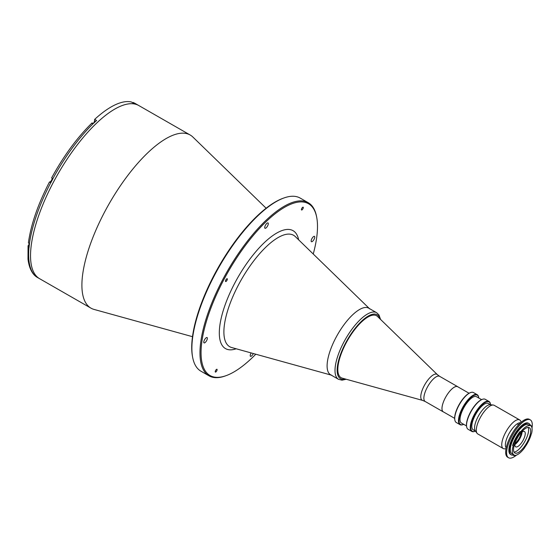 <?xml version="1.0" encoding="UTF-8"?>
<svg xmlns="http://www.w3.org/2000/svg" width="560" height="560" viewBox="0 0 560 560"><rect width="100%" height="100%" fill="white"/><g stroke="black" fill="none" stroke-linecap="round" stroke-linejoin="round"><path stroke-width="0.84" d="M342.111 378.119A35.693 12.922 119.8 0 0 342.167 378.133A35.693 12.922 119.8 0 0 342.223 378.147A35.693 12.922 119.8 0 1 342.111 378.119A35.693 12.922 119.8 0 1 341.061 377.671A35.693 12.922 119.8 0 0 342.111 378.119M342.167 378.133L422.576 400.4A14.924 5.404 -60.2 0 1 422.576 400.4A14.924 5.404 -60.2 0 1 422.555 400.393A14.924 5.404 -60.2 0 1 424.214 385.728A14.924 5.404 -60.2 0 1 436.513 374.136A14.924 5.404 -60.2 0 1 437.36 374.626L377.524 316.477A35.693 12.922 119.8 0 0 376.565 315.749A35.693 12.922 119.8 0 0 375.508 315.308A35.693 12.922 119.8 0 0 346.829 341.656A35.693 12.922 119.8 0 0 341.061 377.671A35.693 12.922 119.8 0 1 346.829 341.656A35.693 12.922 119.8 0 1 375.508 315.308A35.693 12.922 119.8 0 1 376.565 315.749M458.031 386.925A14.504 5.25 119.8 0 0 457.716 386.701A14.504 5.25 119.8 0 0 457.289 386.519A14.504 5.25 119.8 0 0 445.634 397.229A14.504 5.25 119.8 0 0 443.282 411.873A14.504 5.25 119.8 0 0 443.632 412.027M469.042 393.239L457.695 386.736A14.469 5.236 119.8 0 0 457.268 386.554A14.469 5.236 119.8 0 0 445.641 397.236A14.469 5.236 119.8 0 0 443.303 411.838L454.65 418.341M368.753 308.175A38.374 13.895 119.8 0 0 367.619 307.699A38.374 13.895 119.8 0 0 336.784 336.028A38.374 13.895 119.8 0 0 330.575 374.759L338.478 379.295A38.374 13.895 -60.2 0 1 344.687 340.564A38.374 13.895 -60.2 0 1 375.522 312.228A38.374 13.895 -60.2 0 1 376.656 312.711L368.753 308.175M369.74 308.91A38.374 13.895 119.8 0 0 367.619 307.699A38.374 13.895 119.8 0 0 335.979 337.512A38.374 13.895 119.8 0 0 331.709 375.235M314.391 236.334A3.073 1.113 119.8 0 0 311.927 238.602A3.073 1.113 119.8 0 0 311.43 241.703A3.073 1.113 119.8 0 0 311.521 241.738A3.073 1.113 119.8 0 0 313.985 239.47A3.073 1.113 119.8 0 0 314.482 236.376A3.073 1.113 119.8 0 0 314.391 236.334M207.004 337.519A3.073 1.113 119.8 0 0 204.533 339.787A3.073 1.113 119.8 0 0 204.036 342.888A3.073 1.113 119.8 0 0 204.127 342.923A3.073 1.113 119.8 0 0 206.598 340.662A3.073 1.113 119.8 0 0 207.095 337.561A3.073 1.113 119.8 0 0 207.004 337.519M267.946 222.901A3.073 1.113 119.8 0 0 265.482 225.169A3.073 1.113 119.8 0 0 264.985 228.27A3.073 1.113 119.8 0 0 265.076 228.305A3.073 1.113 119.8 0 0 267.54 226.037A3.073 1.113 119.8 0 0 268.037 222.943A3.073 1.113 119.8 0 0 267.946 222.901M251.153 352.926A3.073 1.113 119.8 0 0 250.481 356.321A3.073 1.113 119.8 0 0 250.572 356.356A3.073 1.113 119.8 0 0 253.323 353.528M227.171 278.712A1.61 0.581 119.8 0 0 225.876 279.902A1.61 0.581 119.8 0 0 225.617 281.533A1.61 0.581 119.8 0 0 225.666 281.547A1.61 0.581 119.8 0 0 226.961 280.357A1.61 0.581 119.8 0 0 227.22 278.733A1.61 0.581 119.8 0 0 227.171 278.712M216.923 369.264A1.61 0.581 119.8 0 0 215.628 370.447A1.61 0.581 119.8 0 0 215.362 372.078A1.61 0.581 119.8 0 0 215.411 372.099A1.61 0.581 119.8 0 0 216.706 370.909A1.61 0.581 119.8 0 0 216.965 369.278A1.61 0.581 119.8 0 0 216.923 369.264M303.107 207.165A1.61 0.581 119.8 0 0 301.812 208.355A1.61 0.581 119.8 0 0 301.553 209.979A1.61 0.581 119.8 0 0 301.602 210A1.61 0.581 119.8 0 0 302.897 208.81A1.61 0.581 119.8 0 0 303.156 207.186A1.61 0.581 119.8 0 0 303.107 207.165M313.243 254.016A99.008 35.847 119.8 0 0 316.722 217.406L316.547 216.489A99.778 36.12 119.8 0 0 308.273 202.72L300.202 198.093A99.778 36.12 119.8 0 0 297.255 196.847A99.778 36.12 119.8 0 0 284.137 197.904A99.778 36.12 119.8 0 0 219.233 266.679A99.778 36.12 119.8 0 0 192.668 357.434A99.778 36.12 119.8 0 0 200.942 371.203L209.006 375.83A99.778 36.12 119.8 0 0 211.953 377.076A99.778 36.12 119.8 0 0 225.071 376.019L225.953 375.704A99.008 35.847 119.8 0 0 255.794 354.214M308.273 202.72A99.778 36.12 119.8 0 0 305.326 201.474A99.778 36.12 119.8 0 0 225.148 275.135A99.778 36.12 119.8 0 0 209.006 375.83M316.722 217.406A99.008 35.847 119.8 0 0 305.585 202.503A99.008 35.847 119.8 0 0 223.958 279.419A99.008 35.847 119.8 0 0 212.933 376.754A99.008 35.847 119.8 0 0 225.953 375.704M266.133 208.229L192.878 137.039A99.778 36.12 119.8 0 0 190.197 135.016A99.778 36.12 119.8 0 0 187.25 133.77A99.778 36.12 119.8 0 0 107.079 207.431A99.778 36.12 119.8 0 0 90.937 308.133A99.778 36.12 119.8 0 0 93.884 309.372A99.778 36.12 119.8 0 0 94.038 309.421A99.778 36.12 119.8 0 0 94.192 309.463M91.805 123.508L93.905 123.004A99.778 36.12 -60.2 0 1 96.593 120.477L94.668 119.371A99.778 36.12 -60.2 0 1 131.327 101.969L133.252 103.068A99.778 36.12 -60.2 0 1 134.89 103.544L132.972 102.438A99.778 36.12 -60.2 0 1 135.107 103.425L138.831 105.56A99.778 36.12 119.8 0 0 135.884 104.314A99.778 36.12 119.8 0 0 55.706 177.975A99.778 36.12 119.8 0 0 39.564 278.677A99.778 36.12 -60.2 0 1 53.62 181.825A99.778 36.12 -60.2 0 1 138.831 105.56L190.197 135.016M284.137 197.904L283.255 198.219A99.008 35.847 119.8 0 0 218.855 266.462A99.008 35.847 119.8 0 0 192.493 356.517L192.668 357.434M52.087 178.276A2.303 0.833 -60.2 0 1 51.275 180.67A2.303 0.833 -60.2 0 1 49.665 181.965L50.75 182.826A99.778 36.12 -60.2 0 1 51.821 180.796A99.778 36.12 -60.2 0 1 52.906 178.773L51.807 177.905M29.253 244.174A2.303 0.833 -60.2 0 1 28.511 245.084L28.056 245.945L29.064 247.485A99.778 36.12 -60.2 0 1 29.428 244.279L28.42 242.697C30.961 224.497 37.982 204.246 49.476 181.944L50.848 182.644M94.668 119.371L94.486 121.009A2.303 0.833 -60.2 0 1 93.73 122.913M132.972 102.438L132.776 102.802M490.588 404.768A16.884 6.111 119.8 0 0 490.518 404.299A16.884 6.111 119.8 0 0 488.621 401.751A16.884 6.111 119.8 0 0 474.698 414.869A16.884 6.111 119.8 0 0 472.815 431.473A16.884 6.111 119.8 0 0 475.034 431.291A16.884 6.111 119.8 0 0 475.482 431.116M474.824 431.368A17.269 6.251 -60.2 0 1 474.6 431.445A17.269 6.251 -60.2 0 1 472.325 431.634A17.269 6.251 -60.2 0 1 471.814 431.417A17.269 6.251 -60.2 0 1 474.614 413.987A17.269 6.251 -60.2 0 1 488.488 401.24A17.269 6.251 -60.2 0 1 488.999 401.457A17.269 6.251 -60.2 0 1 490.427 403.837A17.269 6.251 -60.2 0 1 490.469 404.075M488.999 401.457L485.275 399.322A17.269 6.251 119.8 0 0 484.764 399.105A17.269 6.251 119.8 0 0 482.496 399.287A17.269 6.251 119.8 0 0 471.261 411.187A17.269 6.251 119.8 0 0 466.662 426.895A17.269 6.251 119.8 0 0 468.09 429.282L471.814 431.417M466.62 426.664A16.884 6.111 -60.2 0 1 466.571 426.44A16.884 6.111 -60.2 0 1 471.072 411.082A16.884 6.111 -60.2 0 1 482.055 399.441A16.884 6.111 -60.2 0 1 482.272 399.371M481.579 399.63L476.462 396.704A15.162 5.488 119.8 0 0 476.021 396.515A15.162 5.488 119.8 0 0 463.834 407.701A15.162 5.488 119.8 0 0 461.384 423.003L466.494 425.929M478.8 398.041A16.884 6.111 119.8 0 0 478.723 397.537A16.884 6.111 119.8 0 0 476.826 394.989A16.884 6.111 119.8 0 0 462.903 408.107A16.884 6.111 119.8 0 0 461.027 424.711A16.884 6.111 119.8 0 0 463.246 424.529A16.884 6.111 119.8 0 0 463.722 424.34M463.029 424.606A17.269 6.251 -60.2 0 1 462.805 424.683A17.269 6.251 -60.2 0 1 460.537 424.872A17.269 6.251 -60.2 0 1 460.026 424.655A17.269 6.251 -60.2 0 1 462.819 407.225A17.269 6.251 -60.2 0 1 476.693 394.478A17.269 6.251 -60.2 0 1 477.204 394.695A17.269 6.251 -60.2 0 1 478.639 397.075A17.269 6.251 -60.2 0 1 478.681 397.313M477.204 394.695L473.48 392.56A17.269 6.251 119.8 0 0 472.969 392.343A17.269 6.251 119.8 0 0 470.701 392.525A17.269 6.251 119.8 0 0 459.466 404.425A17.269 6.251 119.8 0 0 454.867 420.133A17.269 6.251 119.8 0 0 456.302 422.52L460.026 424.655M454.825 419.902A16.884 6.111 -60.2 0 1 454.783 419.678A16.884 6.111 -60.2 0 1 459.277 404.32A16.884 6.111 -60.2 0 1 470.26 392.679A16.884 6.111 -60.2 0 1 470.477 392.609M490.518 404.761L488.257 403.466A15.162 5.488 119.8 0 0 487.809 403.277A15.162 5.488 119.8 0 0 475.629 414.463A15.162 5.488 119.8 0 0 473.179 429.765L475.433 431.06M521.64 432.292A8.057 2.919 -60.2 0 1 514.92 444.017M515.032 443.31A7.672 2.779 119.8 0 0 521.087 432.74M506.016 448.714L504.77 448.833A16.499 5.971 -60.2 0 1 503.72 448.749A16.499 5.971 -60.2 0 1 503.23 448.546A16.499 5.971 -60.2 0 1 505.904 431.893A16.499 5.971 -60.2 0 1 519.162 419.706A16.499 5.971 -60.2 0 1 519.652 419.916A16.499 5.971 -60.2 0 1 520.674 421.099L521.206 422.233M503.23 448.546L477.785 433.951A16.499 5.971 -60.2 0 1 477.064 433.293A16.499 5.971 -60.2 0 1 480.809 416.668A16.499 5.971 -60.2 0 1 493.262 405.034A16.499 5.971 -60.2 0 1 493.717 405.118A16.499 5.971 -60.2 0 1 494.2 405.321L519.652 419.916M477.064 433.293L475.265 430.822A15.232 5.516 -60.2 0 1 478.723 415.471A15.232 5.516 -60.2 0 1 490.224 404.726L493.262 405.034M506.184 447.86A14.546 5.264 -60.2 0 1 509.355 433.034A14.546 5.264 -60.2 0 1 520.548 422.814M514.157 455.308A17.003 6.153 119.8 0 0 516.397 455.126A17.003 6.153 119.8 0 0 524.587 447.804L524.748 447.37A16.653 6.027 119.8 0 0 531.321 433.874L531.587 433.44A17.003 6.153 119.8 0 0 531.979 427.945A17.003 6.153 119.8 0 0 529.851 425.334L529.55 425.621A16.653 6.027 119.8 0 0 520.576 431.893L520.324 431.991A17.003 6.153 119.8 0 0 513.1 445.578L513.191 445.781A16.653 6.027 119.8 0 0 513.828 454.797A16.653 6.027 119.8 0 0 514.087 454.923L514.052 455.273A17.003 6.153 119.8 0 0 514.157 455.308M516.18 455.203A17.381 6.293 -60.2 0 1 515.956 455.287A17.381 6.293 -60.2 0 1 513.667 455.469A17.381 6.293 -60.2 0 1 513.562 455.434L514.052 455.273M529.55 425.621L528.997 425.299A16.653 6.027 119.8 0 1 529.347 425.376A16.653 6.027 119.8 0 1 529.725 425.516L528.353 424.725A16.653 6.027 119.8 0 0 527.856 424.522A16.653 6.027 119.8 0 0 514.472 436.814A16.653 6.027 119.8 0 0 511.784 453.621L513.828 454.797M513.191 445.781L512.764 445.543M520.576 431.893L520.016 431.571A16.653 6.027 119.8 0 0 513.478 442.974M515.291 453.18A14.581 5.278 119.8 0 0 527.009 442.414A14.581 5.278 119.8 0 0 529.368 427.7A14.581 5.278 119.8 0 0 528.934 427.518A14.581 5.278 119.8 0 0 517.216 438.284A14.581 5.278 119.8 0 0 514.857 452.998A14.581 5.278 119.8 0 0 515.291 453.18M514.017 452.095A14.581 5.278 119.8 0 0 524.643 441.798A14.581 5.278 119.8 0 0 528.157 427.434M515.214 442.484A8.827 3.192 119.8 0 0 515.676 446.831A8.827 3.192 119.8 0 0 515.935 446.943A8.827 3.192 119.8 0 0 523.026 440.426A8.827 3.192 119.8 0 0 524.454 431.515A8.827 3.192 119.8 0 0 524.195 431.41A8.827 3.192 119.8 0 0 520.471 433.321M514.878 444.556A8.827 3.192 119.8 0 0 522.088 431.977M530.327 425.026A17.381 6.293 119.8 0 0 530.201 424.949A17.381 6.293 119.8 0 0 529.69 424.732A17.381 6.293 119.8 0 0 529.466 424.676L529.718 424.823A17.381 6.293 -60.2 0 1 529.935 424.872A17.381 6.293 -60.2 0 1 530.453 425.089A17.381 6.293 -60.2 0 1 531.895 427.49A17.381 6.293 -60.2 0 1 531.93 427.728M530.18 424.935A17.997 6.517 119.8 0 0 529.018 423.563L528.395 423.206A17.997 6.517 119.8 0 0 527.863 422.982A17.997 6.517 119.8 0 0 513.401 436.268A17.997 6.517 119.8 0 0 510.489 454.433L511.112 454.79A17.997 6.517 119.8 0 0 511.644 455.014A17.997 6.517 119.8 0 0 513.926 454.853M529.018 423.563A17.997 6.517 119.8 0 0 528.486 423.339A17.997 6.517 119.8 0 0 514.024 436.625A17.997 6.517 119.8 0 0 511.112 454.79M532 428.057A21.833 7.903 119.8 0 0 530.306 419.874L529.375 419.342A21.833 7.903 119.8 0 0 528.731 419.069A21.833 7.903 119.8 0 0 511.182 435.19A21.833 7.903 119.8 0 0 507.654 457.226L508.585 457.765A21.833 7.903 119.8 0 0 509.229 458.031A21.833 7.903 119.8 0 0 516.502 455.091M530.306 419.874A21.833 7.903 119.8 0 0 529.662 419.601A21.833 7.903 119.8 0 0 512.113 435.722A21.833 7.903 119.8 0 0 508.585 457.765M506.45 446.747L506.604 446.145M518.231 425.131L517.832 424.515L518.994 424.333M513.1 445.578L512.589 445.522A17.381 6.293 -60.2 0 1 519.974 431.627L520.324 431.991M529.851 425.334L529.718 424.823M513.702 455.392A17.381 6.293 119.8 0 1 513.317 455.294L513.562 455.434M437.36 374.626L439.621 376.327A14.504 5.25 119.8 0 0 439.187 376.145A14.504 5.25 119.8 0 0 427.532 386.855A14.504 5.25 119.8 0 0 425.187 401.492L443.282 411.873M379.96 318.843A36.841 13.335 119.8 0 0 376.047 314.293A36.841 13.335 119.8 0 0 345.674 342.916A36.841 13.335 119.8 0 0 341.572 379.134A36.841 13.335 119.8 0 0 345.443 379.043M369.306 308.497L295.316 236.593A64.225 23.247 119.8 0 0 291.697 234.486A64.225 23.247 119.8 0 0 238.749 284.375A64.225 23.247 119.8 0 0 231.595 347.515A64.225 23.247 119.8 0 0 231.7 347.543A64.225 23.247 119.8 0 0 231.798 347.571M298.655 239.834A67.956 24.605 119.8 0 0 291.06 229.831A67.956 24.605 119.8 0 0 235.032 282.625A67.956 24.605 119.8 0 0 227.465 349.433A67.956 24.605 119.8 0 0 236.187 348.782M50.687 182.791A99.778 36.12 119.8 0 0 29.365 244.244M29.001 247.443A99.778 36.12 119.8 0 0 37.702 277.606C34.23 275.828 29.491 271.054 28 259.182L28.056 245.945M29.274 245.525L28.511 245.084M95.431 121.555L94.486 121.009M93.849 122.969A99.778 36.12 119.8 0 0 52.843 178.738M422.576 400.4L425.187 401.492M439.621 376.327L457.716 386.701M338.478 379.295L341.971 380.177L346.248 379.267M380.562 319.424L378.973 314.937L376.656 312.711M331.128 375.081L231.7 347.543M192.479 336.679L94.038 309.421M37.702 277.606L90.937 308.133M51.632 177.891C63.756 155.785 77.238 137.452 92.078 122.906M466.571 426.44L466.662 426.895M482.055 399.441L482.496 399.287M454.783 419.678L454.867 420.133M470.26 392.679L470.701 392.525M478.723 397.537L478.639 397.075M463.246 424.529L462.805 424.683M490.518 404.299L490.427 403.837M475.034 431.291L474.6 431.445M516.397 455.126L515.956 455.287M531.979 427.945L531.895 427.49"/></g></svg>
